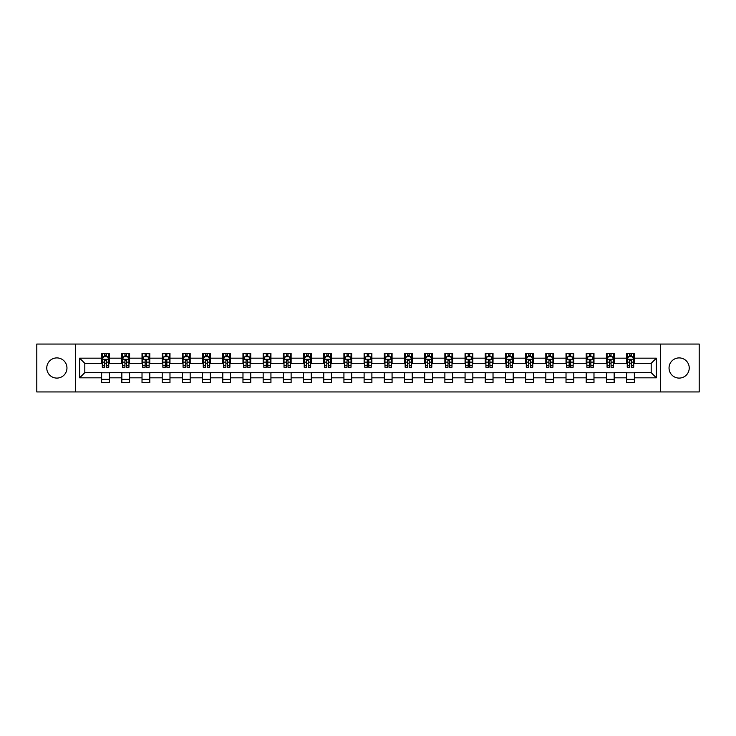 <?xml version="1.0" encoding="UTF-8"?>
<svg xmlns="http://www.w3.org/2000/svg" width="736" height="736" viewBox="0 0 736 736"><rect width="100%" height="100%" fill="white"/><g stroke="black" fill="none" stroke-linecap="round" stroke-linejoin="round"><path stroke-width="1.1" d="M679.135 357.908A10.092 10.092 0 0 0 669.042 368A10.092 10.092 0 0 0 679.135 378.092A10.092 10.092 0 0 0 689.236 368A10.092 10.092 0 0 0 679.135 357.908M56.865 357.908A10.092 10.092 0 0 0 46.764 368A10.092 10.092 0 0 0 56.865 378.092A10.092 10.092 0 0 0 66.958 368A10.092 10.092 0 0 0 56.865 357.908M660.634 391.948L699.2 391.948L699.2 344.052L660.634 344.052L660.634 391.948L75.366 391.948L75.366 344.052L36.8 344.052L36.8 391.948L75.366 391.948M660.634 344.052L75.366 344.052M634.358 358.165L634.358 353.436L626.594 353.436L626.594 358.165L614.164 358.165L614.164 353.436L606.4 353.436L606.4 358.165L593.98 358.165L593.98 353.436L586.215 353.436L586.215 358.165L573.786 358.165L573.786 353.436L566.021 353.436L566.021 358.165L553.601 358.165L553.601 353.436L545.827 353.436L545.827 358.165L533.407 358.165L533.407 353.436L525.642 353.436L525.642 358.165L513.213 358.165L513.213 353.436L505.448 353.436L505.448 358.165L493.028 358.165L493.028 353.436L485.263 353.436L485.263 358.165L472.834 358.165L472.834 353.436L465.069 353.436L465.069 358.165L452.64 358.165L452.64 353.436L444.875 353.436L444.875 358.165L432.455 358.165L432.455 353.436L424.69 353.436L424.69 358.165L412.261 358.165L412.261 353.436L404.496 353.436L404.496 358.165L392.076 358.165L392.076 353.436L384.312 353.436L384.312 358.165L371.882 358.165L371.882 353.436L364.118 353.436L364.118 358.165L351.688 358.165L351.688 353.436L343.924 353.436L343.924 358.165L331.504 358.165L331.504 353.436L323.739 353.436L323.739 358.165L311.31 358.165L311.31 353.436L303.545 353.436L303.545 358.165L291.125 358.165L291.125 353.436L283.36 353.436L283.36 358.165L270.931 358.165L270.931 353.436L263.166 353.436L263.166 358.165L250.737 358.165L250.737 353.436L242.972 353.436L242.972 358.165L230.552 358.165L230.552 353.436L222.787 353.436L222.787 358.165L210.358 358.165L210.358 353.436L202.593 353.436L202.593 358.165L190.173 358.165L190.173 353.436L182.399 353.436L182.399 358.165L169.979 358.165L169.979 353.436L162.214 353.436L162.214 358.165L149.785 358.165L149.785 353.436L142.02 353.436L142.02 358.165L129.6 358.165L129.6 353.436L121.836 353.436L121.836 358.165L109.406 358.165L109.406 353.436L101.642 353.436L101.642 358.165L79.644 358.165L79.644 377.835L84.815 372.655L101.642 372.655L101.642 382.564L109.406 382.564L109.406 372.655L121.836 372.655L121.836 382.564L129.6 382.564L129.6 372.655L142.02 372.655L142.02 382.564L149.785 382.564L149.785 372.655L162.214 372.655L162.214 382.564L169.979 382.564L169.979 372.655L182.399 372.655L182.399 382.564L190.173 382.564L190.173 372.655L202.593 372.655L202.593 382.564L210.358 382.564L210.358 372.655L222.787 372.655L222.787 382.564L230.552 382.564L230.552 372.655L242.972 372.655L242.972 382.564L250.737 382.564L250.737 372.655L263.166 372.655L263.166 382.564L270.931 382.564L270.931 372.655L283.36 372.655L283.36 382.564L291.125 382.564L291.125 372.655L303.545 372.655L303.545 382.564L311.31 382.564L311.31 372.655L323.739 372.655L323.739 382.564L331.504 382.564L331.504 372.655L343.924 372.655L343.924 382.564L351.688 382.564L351.688 372.655L364.118 372.655L364.118 382.564L371.882 382.564L371.882 372.655L384.312 372.655L384.312 382.564L392.076 382.564L392.076 372.655L404.496 372.655L404.496 382.564L412.261 382.564L412.261 372.655L424.69 372.655L424.69 382.564L432.455 382.564L432.455 372.655L444.875 372.655L444.875 382.564L452.64 382.564L452.64 372.655L465.069 372.655L465.069 382.564L472.834 382.564L472.834 372.655L485.263 372.655L485.263 382.564L493.028 382.564L493.028 372.655L505.448 372.655L505.448 382.564L513.213 382.564L513.213 372.655L525.642 372.655L525.642 382.564L533.407 382.564L533.407 372.655L545.827 372.655L545.827 382.564L553.601 382.564L553.601 372.655L566.021 372.655L566.021 382.564L573.786 382.564L573.786 372.655L586.215 372.655L586.215 382.564L593.98 382.564L593.98 372.655L606.4 372.655L606.4 382.564L614.164 382.564L614.164 372.655L626.594 372.655L626.594 382.564L634.358 382.564L634.358 372.655L651.185 372.655L651.185 363.345L634.358 363.345L634.358 358.165L656.356 358.165L656.356 377.835L634.358 377.835M626.594 377.835L614.164 377.835M606.4 377.835L593.98 377.835M586.215 377.835L573.786 377.835M566.021 377.835L553.601 377.835M545.827 377.835L533.407 377.835M525.642 377.835L513.213 377.835M505.448 377.835L493.028 377.835M485.263 377.835L472.834 377.835M465.069 377.835L452.64 377.835M444.875 377.835L432.455 377.835M424.69 377.835L412.261 377.835M404.496 377.835L392.076 377.835M384.312 377.835L371.882 377.835M364.118 377.835L351.688 377.835M343.924 377.835L331.504 377.835M323.739 377.835L311.31 377.835M303.545 377.835L291.125 377.835M283.36 377.835L270.931 377.835M263.166 377.835L250.737 377.835M242.972 377.835L230.552 377.835M222.787 377.835L210.358 377.835M202.593 377.835L190.173 377.835M182.399 377.835L169.979 377.835M162.214 377.835L149.785 377.835M142.02 377.835L129.6 377.835M121.836 377.835L109.406 377.835M101.642 377.835L79.644 377.835M626.594 358.165L626.594 363.345L614.164 363.345L614.164 358.165M606.4 358.165L606.4 363.345L593.98 363.345L593.98 358.165M586.215 358.165L586.215 363.345L573.786 363.345L573.786 358.165M566.021 358.165L566.021 363.345L553.601 363.345L553.601 358.165M545.827 358.165L545.827 363.345L533.407 363.345L533.407 358.165M525.642 358.165L525.642 363.345L513.213 363.345L513.213 358.165M505.448 358.165L505.448 363.345L493.028 363.345L493.028 358.165M485.263 358.165L485.263 363.345L472.834 363.345L472.834 358.165M465.069 358.165L465.069 363.345L452.64 363.345L452.64 358.165M444.875 358.165L444.875 363.345L432.455 363.345L432.455 358.165M424.69 358.165L424.69 363.345L412.261 363.345L412.261 358.165M404.496 358.165L404.496 363.345L392.076 363.345L392.076 358.165M384.312 358.165L384.312 363.345L371.882 363.345L371.882 358.165M364.118 358.165L364.118 363.345L351.688 363.345L351.688 358.165M343.924 358.165L343.924 363.345L331.504 363.345L331.504 358.165M323.739 358.165L323.739 363.345L311.31 363.345L311.31 358.165M303.545 358.165L303.545 363.345L291.125 363.345L291.125 358.165M283.36 358.165L283.36 363.345L270.931 363.345L270.931 358.165M263.166 358.165L263.166 363.345L250.737 363.345L250.737 358.165M242.972 358.165L242.972 363.345L230.552 363.345L230.552 358.165M222.787 358.165L222.787 363.345L210.358 363.345L210.358 358.165M202.593 358.165L202.593 363.345L190.173 363.345L190.173 358.165M182.399 358.165L182.399 363.345L169.979 363.345L169.979 358.165M162.214 358.165L162.214 363.345L149.785 363.345L149.785 358.165M142.02 358.165L142.02 363.345L129.6 363.345L129.6 358.165M121.836 358.165L121.836 363.345L109.406 363.345L109.406 358.165M101.642 358.165L101.642 363.345L84.815 363.345L79.644 358.165M84.815 363.345L84.815 372.655M656.356 377.835L651.185 372.655M651.185 363.345L656.356 358.165M101.642 356.675L102.286 356.675M104.751 356.675L106.306 356.675M108.762 356.675L109.406 356.675M101.642 363.207L102.286 363.207M104.751 363.207L106.306 363.207M108.762 363.207L109.406 363.207M101.642 372.793L109.406 372.793M101.642 379.325L109.406 379.325M121.836 372.793L129.6 372.793M121.836 379.325L129.6 379.325M121.836 356.675L122.48 356.675M124.936 356.675L126.491 356.675M128.947 356.675L129.6 356.675M121.836 363.207L122.48 363.207M124.936 363.207L126.491 363.207M128.947 363.207L129.6 363.207M142.02 372.793L149.785 372.793M142.02 379.325L149.785 379.325M142.02 356.675L142.674 356.675M145.13 356.675L146.685 356.675M149.141 356.675L149.785 356.675M142.02 363.207L142.674 363.207M145.13 363.207L146.685 363.207M149.141 363.207L149.785 363.207M162.214 372.793L169.979 372.793M162.214 379.325L169.979 379.325M162.214 356.675L162.858 356.675M165.324 356.675L166.87 356.675M169.335 356.675L169.979 356.675M162.214 363.207L162.858 363.207M165.324 363.207L166.87 363.207M169.335 363.207L169.979 363.207M182.399 372.793L190.173 372.793M182.399 379.325L190.173 379.325M182.399 356.675L183.052 356.675M185.509 356.675L187.064 356.675M189.52 356.675L190.173 356.675M182.399 363.207L183.052 363.207M185.509 363.207L187.064 363.207M189.52 363.207L190.173 363.207M202.593 372.793L210.358 372.793M202.593 379.325L210.358 379.325M202.593 356.675L203.237 356.675M205.703 356.675L207.258 356.675M209.714 356.675L210.358 356.675M202.593 363.207L203.237 363.207M205.703 363.207L207.258 363.207M209.714 363.207L210.358 363.207M222.787 372.793L230.552 372.793M222.787 379.325L230.552 379.325M222.787 356.675L223.431 356.675M225.888 356.675L227.442 356.675M229.899 356.675L230.552 356.675M222.787 363.207L223.431 363.207M225.888 363.207L227.442 363.207M229.899 363.207L230.552 363.207M242.972 372.793L250.737 372.793M242.972 379.325L250.737 379.325M242.972 356.675L243.625 356.675M246.082 356.675L247.636 356.675M250.093 356.675L250.737 356.675M242.972 363.207L243.625 363.207M246.082 363.207L247.636 363.207M250.093 363.207L250.737 363.207M263.166 372.793L270.931 372.793M263.166 379.325L270.931 379.325M263.166 356.675L263.81 356.675M266.276 356.675L267.821 356.675M270.287 356.675L270.931 356.675M263.166 363.207L263.81 363.207M266.276 363.207L267.821 363.207M270.287 363.207L270.931 363.207M283.36 372.793L291.125 372.793M283.36 379.325L291.125 379.325M283.36 356.675L284.004 356.675M286.46 356.675L288.015 356.675M290.472 356.675L291.125 356.675M283.36 363.207L284.004 363.207M286.46 363.207L288.015 363.207M290.472 363.207L291.125 363.207M303.545 372.793L311.31 372.793M303.545 379.325L311.31 379.325M303.545 356.675L304.189 356.675M306.654 356.675L308.209 356.675M310.666 356.675L311.31 356.675M303.545 363.207L304.189 363.207M306.654 363.207L308.209 363.207M310.666 363.207L311.31 363.207M323.739 372.793L331.504 372.793M323.739 379.325L331.504 379.325M323.739 356.675L324.383 356.675M326.839 356.675L328.394 356.675M330.85 356.675L331.504 356.675M323.739 363.207L324.383 363.207M326.839 363.207L328.394 363.207M330.85 363.207L331.504 363.207M343.924 372.793L351.688 372.793M343.924 379.325L351.688 379.325M343.924 356.675L344.577 356.675M347.033 356.675L348.588 356.675M351.044 356.675L351.688 356.675M343.924 363.207L344.577 363.207M347.033 363.207L348.588 363.207M351.044 363.207L351.688 363.207M364.118 372.793L371.882 372.793M364.118 379.325L371.882 379.325M364.118 356.675L364.762 356.675M367.227 356.675L368.773 356.675M371.238 356.675L371.882 356.675M364.118 363.207L364.762 363.207M367.227 363.207L368.773 363.207M371.238 363.207L371.882 363.207M384.312 372.793L392.076 372.793M384.312 379.325L392.076 379.325M384.312 356.675L384.956 356.675M387.412 356.675L388.967 356.675M391.423 356.675L392.076 356.675M384.312 363.207L384.956 363.207M387.412 363.207L388.967 363.207M391.423 363.207L392.076 363.207M404.496 372.793L412.261 372.793M404.496 379.325L412.261 379.325M404.496 356.675L405.15 356.675M407.606 356.675L409.161 356.675M411.617 356.675L412.261 356.675M404.496 363.207L405.15 363.207M407.606 363.207L409.161 363.207M411.617 363.207L412.261 363.207M424.69 372.793L432.455 372.793M424.69 379.325L432.455 379.325M424.69 356.675L425.334 356.675M427.791 356.675L429.346 356.675M431.811 356.675L432.455 356.675M424.69 363.207L425.334 363.207M427.791 363.207L429.346 363.207M431.811 363.207L432.455 363.207M444.875 372.793L452.64 372.793M444.875 379.325L452.64 379.325M444.875 356.675L445.528 356.675M447.985 356.675L449.54 356.675M451.996 356.675L452.64 356.675M444.875 363.207L445.528 363.207M447.985 363.207L449.54 363.207M451.996 363.207L452.64 363.207M465.069 372.793L472.834 372.793M465.069 379.325L472.834 379.325M465.069 356.675L465.713 356.675M468.179 356.675L469.724 356.675M472.19 356.675L472.834 356.675M465.069 363.207L465.713 363.207M468.179 363.207L469.724 363.207M472.19 363.207L472.834 363.207M485.263 372.793L493.028 372.793M485.263 379.325L493.028 379.325M485.263 356.675L485.907 356.675M488.364 356.675L489.918 356.675M492.375 356.675L493.028 356.675M485.263 363.207L485.907 363.207M488.364 363.207L489.918 363.207M492.375 363.207L493.028 363.207M505.448 372.793L513.213 372.793M505.448 379.325L513.213 379.325M505.448 356.675L506.101 356.675M508.558 356.675L510.112 356.675M512.569 356.675L513.213 356.675M505.448 363.207L506.101 363.207M508.558 363.207L510.112 363.207M512.569 363.207L513.213 363.207M525.642 372.793L533.407 372.793M525.642 379.325L533.407 379.325M525.642 356.675L526.286 356.675M528.742 356.675L530.297 356.675M532.763 356.675L533.407 356.675M525.642 363.207L526.286 363.207M528.742 363.207L530.297 363.207M532.763 363.207L533.407 363.207M545.827 372.793L553.601 372.793M545.827 379.325L553.601 379.325M545.827 356.675L546.48 356.675M548.936 356.675L550.491 356.675M552.948 356.675L553.601 356.675M545.827 363.207L546.48 363.207M548.936 363.207L550.491 363.207M552.948 363.207L553.601 363.207M566.021 372.793L573.786 372.793M566.021 379.325L573.786 379.325M566.021 356.675L566.665 356.675M569.13 356.675L570.676 356.675M573.142 356.675L573.786 356.675M566.021 363.207L566.665 363.207M569.13 363.207L570.676 363.207M573.142 363.207L573.786 363.207M586.215 372.793L593.98 372.793M586.215 379.325L593.98 379.325M586.215 356.675L586.859 356.675M589.315 356.675L590.87 356.675M593.326 356.675L593.98 356.675M586.215 363.207L586.859 363.207M589.315 363.207L590.87 363.207M593.326 363.207L593.98 363.207M606.4 372.793L614.164 372.793M606.4 379.325L614.164 379.325M606.4 356.675L607.053 356.675M609.509 356.675L611.064 356.675M613.52 356.675L614.164 356.675M606.4 363.207L607.053 363.207M609.509 363.207L611.064 363.207M613.52 363.207L614.164 363.207M626.594 372.793L634.358 372.793M626.594 379.325L634.358 379.325M626.594 356.675L627.238 356.675M629.694 356.675L631.249 356.675M633.714 356.675L634.358 356.675M626.594 363.207L627.238 363.207M629.694 363.207L631.249 363.207M633.714 363.207L634.358 363.207M106.306 355.12L104.751 355.12M108.762 365.599L106.306 365.599L106.306 367.227L108.762 367.227L108.762 359.324L107.465 356.739L103.583 356.739L102.286 359.324L102.286 367.227L104.751 367.227L104.751 365.599L102.286 365.599M102.286 359.324L102.286 353.436M108.762 359.324L108.762 353.436M104.751 356.739L104.751 353.436M106.306 353.436L106.306 356.739M106.306 365.599L106.306 360.3L104.751 360.3L104.751 365.599M126.491 355.12L124.936 355.12M128.947 365.599L126.491 365.599L126.491 367.227L128.947 367.227L128.947 359.324L127.659 356.739L123.777 356.739L122.48 359.324L122.48 367.227L124.936 367.227L124.936 365.599L122.48 365.599M122.48 359.324L122.48 353.436M128.947 359.324L128.947 353.436M124.936 356.739L124.936 353.436M126.491 353.436L126.491 356.739M126.491 365.599L126.491 360.3L124.936 360.3L124.936 365.599M146.685 355.12L145.13 355.12M149.141 365.599L146.685 365.599L146.685 367.227L149.141 367.227L149.141 359.324L147.844 356.739L143.962 356.739L142.674 359.324L142.674 367.227L145.13 367.227L145.13 365.599L142.674 365.599M142.674 359.324L142.674 353.436M149.141 359.324L149.141 353.436M145.13 356.739L145.13 353.436M146.685 353.436L146.685 356.739M146.685 365.599L146.685 360.3L145.13 360.3L145.13 365.599M166.87 355.12L165.324 355.12M169.335 365.599L166.87 365.599L166.87 367.227L169.335 367.227L169.335 359.324L168.038 356.739L164.156 356.739L162.858 359.324L162.858 367.227L165.324 367.227L165.324 365.599L162.858 365.599M162.858 359.324L162.858 353.436M169.335 359.324L169.335 353.436M165.324 356.739L165.324 353.436M166.87 353.436L166.87 356.739M166.87 365.599L166.87 360.3L165.324 360.3L165.324 365.599M187.064 355.12L185.509 355.12M189.52 365.599L187.064 365.599L187.064 367.227L189.52 367.227L189.52 359.324L188.232 356.739L184.35 356.739L183.052 359.324L183.052 367.227L185.509 367.227L185.509 365.599L183.052 365.599M183.052 359.324L183.052 353.436M189.52 359.324L189.52 353.436M185.509 356.739L185.509 353.436M187.064 353.436L187.064 356.739M187.064 365.599L187.064 360.3L185.509 360.3L185.509 365.599M207.258 355.12L205.703 355.12M209.714 365.599L207.258 365.599L207.258 367.227L209.714 367.227L209.714 359.324L208.417 356.739L204.534 356.739L203.237 359.324L203.237 367.227L205.703 367.227L205.703 365.599L203.237 365.599M203.237 359.324L203.237 353.436M209.714 359.324L209.714 353.436M205.703 356.739L205.703 353.436M207.258 353.436L207.258 356.739M207.258 365.599L207.258 360.3L205.703 360.3L205.703 365.599M227.442 355.12L225.888 355.12M229.899 365.599L227.442 365.599L227.442 367.227L229.899 367.227L229.899 359.324L228.611 356.739L224.728 356.739L223.431 359.324L223.431 367.227L225.888 367.227L225.888 365.599L223.431 365.599M223.431 359.324L223.431 353.436M229.899 359.324L229.899 353.436M225.888 356.739L225.888 353.436M227.442 353.436L227.442 356.739M227.442 365.599L227.442 360.3L225.888 360.3L225.888 365.599M247.636 355.12L246.082 355.12M250.093 365.599L247.636 365.599L247.636 367.227L250.093 367.227L250.093 359.324L248.796 356.739L244.913 356.739L243.625 359.324L243.625 367.227L246.082 367.227L246.082 365.599L243.625 365.599M243.625 359.324L243.625 353.436M250.093 359.324L250.093 353.436M246.082 356.739L246.082 353.436M247.636 353.436L247.636 356.739M247.636 365.599L247.636 360.3L246.082 360.3L246.082 365.599M267.821 355.12L266.276 355.12M270.287 365.599L267.821 365.599L267.821 367.227L270.287 367.227L270.287 359.324L268.99 356.739L265.107 356.739L263.81 359.324L263.81 367.227L266.276 367.227L266.276 365.599L263.81 365.599M263.81 359.324L263.81 353.436M270.287 359.324L270.287 353.436M266.276 356.739L266.276 353.436M267.821 353.436L267.821 356.739M267.821 365.599L267.821 360.3L266.276 360.3L266.276 365.599M288.015 355.12L286.46 355.12M290.472 365.599L288.015 365.599L288.015 367.227L290.472 367.227L290.472 359.324L289.184 356.739L285.301 356.739L284.004 359.324L284.004 367.227L286.46 367.227L286.46 365.599L284.004 365.599M284.004 359.324L284.004 353.436M290.472 359.324L290.472 353.436M286.46 356.739L286.46 353.436M288.015 353.436L288.015 356.739M288.015 365.599L288.015 360.3L286.46 360.3L286.46 365.599M308.209 355.12L306.654 355.12M310.666 365.599L308.209 365.599L308.209 367.227L310.666 367.227L310.666 359.324L309.368 356.739L305.486 356.739L304.189 359.324L304.189 367.227L306.654 367.227L306.654 365.599L304.189 365.599M304.189 359.324L304.189 353.436M310.666 359.324L310.666 353.436M306.654 356.739L306.654 353.436M308.209 353.436L308.209 356.739M308.209 365.599L308.209 360.3L306.654 360.3L306.654 365.599M328.394 355.12L326.839 355.12M330.85 365.599L328.394 365.599L328.394 367.227L330.85 367.227L330.85 359.324L329.562 356.739L325.68 356.739L324.383 359.324L324.383 367.227L326.839 367.227L326.839 365.599L324.383 365.599M324.383 359.324L324.383 353.436M330.85 359.324L330.85 353.436M326.839 356.739L326.839 353.436M328.394 353.436L328.394 356.739M328.394 365.599L328.394 360.3L326.839 360.3L326.839 365.599M348.588 355.12L347.033 355.12M351.044 365.599L348.588 365.599L348.588 367.227L351.044 367.227L351.044 359.324L349.747 356.739L345.865 356.739L344.577 359.324L344.577 367.227L347.033 367.227L347.033 365.599L344.577 365.599M344.577 359.324L344.577 353.436M351.044 359.324L351.044 353.436M347.033 356.739L347.033 353.436M348.588 353.436L348.588 356.739M348.588 365.599L348.588 360.3L347.033 360.3L347.033 365.599M368.773 355.12L367.227 355.12M371.238 365.599L368.773 365.599L368.773 367.227L371.238 367.227L371.238 359.324L369.941 356.739L366.059 356.739L364.762 359.324L364.762 367.227L367.227 367.227L367.227 365.599L364.762 365.599M364.762 359.324L364.762 353.436M371.238 359.324L371.238 353.436M367.227 356.739L367.227 353.436M368.773 353.436L368.773 356.739M368.773 365.599L368.773 360.3L367.227 360.3L367.227 365.599M388.967 355.12L387.412 355.12M391.423 365.599L388.967 365.599L388.967 367.227L391.423 367.227L391.423 359.324L390.135 356.739L386.253 356.739L384.956 359.324L384.956 367.227L387.412 367.227L387.412 365.599L384.956 365.599M384.956 359.324L384.956 353.436M391.423 359.324L391.423 353.436M387.412 356.739L387.412 353.436M388.967 353.436L388.967 356.739M388.967 365.599L388.967 360.3L387.412 360.3L387.412 365.599M409.161 355.12L407.606 355.12M411.617 365.599L409.161 365.599L409.161 367.227L411.617 367.227L411.617 359.324L410.32 356.739L406.438 356.739L405.15 359.324L405.15 367.227L407.606 367.227L407.606 365.599L405.15 365.599M405.15 359.324L405.15 353.436M411.617 359.324L411.617 353.436M407.606 356.739L407.606 353.436M409.161 353.436L409.161 356.739M409.161 365.599L409.161 360.3L407.606 360.3L407.606 365.599M429.346 355.12L427.791 355.12M431.811 365.599L429.346 365.599L429.346 367.227L431.811 367.227L431.811 359.324L430.514 356.739L426.632 356.739L425.334 359.324L425.334 367.227L427.791 367.227L427.791 365.599L425.334 365.599M425.334 359.324L425.334 353.436M431.811 359.324L431.811 353.436M427.791 356.739L427.791 353.436M429.346 353.436L429.346 356.739M429.346 365.599L429.346 360.3L427.791 360.3L427.791 365.599M449.54 355.12L447.985 355.12M451.996 365.599L449.54 365.599L449.54 367.227L451.996 367.227L451.996 359.324L450.699 356.739L446.816 356.739L445.528 359.324L445.528 367.227L447.985 367.227L447.985 365.599L445.528 365.599M445.528 359.324L445.528 353.436M451.996 359.324L451.996 353.436M447.985 356.739L447.985 353.436M449.54 353.436L449.54 356.739M449.54 365.599L449.54 360.3L447.985 360.3L447.985 365.599M469.724 355.12L468.179 355.12M472.19 365.599L469.724 365.599L469.724 367.227L472.19 367.227L472.19 359.324L470.893 356.739L467.01 356.739L465.713 359.324L465.713 367.227L468.179 367.227L468.179 365.599L465.713 365.599M465.713 359.324L465.713 353.436M472.19 359.324L472.19 353.436M468.179 356.739L468.179 353.436M469.724 353.436L469.724 356.739M469.724 365.599L469.724 360.3L468.179 360.3L468.179 365.599M489.918 355.12L488.364 355.12M492.375 365.599L489.918 365.599L489.918 367.227L492.375 367.227L492.375 359.324L491.087 356.739L487.204 356.739L485.907 359.324L485.907 367.227L488.364 367.227L488.364 365.599L485.907 365.599M485.907 359.324L485.907 353.436M492.375 359.324L492.375 353.436M488.364 356.739L488.364 353.436M489.918 353.436L489.918 356.739M489.918 365.599L489.918 360.3L488.364 360.3L488.364 365.599M510.112 355.12L508.558 355.12M512.569 365.599L510.112 365.599L510.112 367.227L512.569 367.227L512.569 359.324L511.272 356.739L507.389 356.739L506.101 359.324L506.101 367.227L508.558 367.227L508.558 365.599L506.101 365.599M506.101 359.324L506.101 353.436M512.569 359.324L512.569 353.436M508.558 356.739L508.558 353.436M510.112 353.436L510.112 356.739M510.112 365.599L510.112 360.3L508.558 360.3L508.558 365.599M530.297 355.12L528.742 355.12M532.763 365.599L530.297 365.599L530.297 367.227L532.763 367.227L532.763 359.324L531.466 356.739L527.583 356.739L526.286 359.324L526.286 367.227L528.742 367.227L528.742 365.599L526.286 365.599M526.286 359.324L526.286 353.436M532.763 359.324L532.763 353.436M528.742 356.739L528.742 353.436M530.297 353.436L530.297 356.739M530.297 365.599L530.297 360.3L528.742 360.3L528.742 365.599M550.491 355.12L548.936 355.12M552.948 365.599L550.491 365.599L550.491 367.227L552.948 367.227L552.948 359.324L551.65 356.739L547.768 356.739L546.48 359.324L546.48 367.227L548.936 367.227L548.936 365.599L546.48 365.599M546.48 359.324L546.48 353.436M552.948 359.324L552.948 353.436M548.936 356.739L548.936 353.436M550.491 353.436L550.491 356.739M550.491 365.599L550.491 360.3L548.936 360.3L548.936 365.599M570.676 355.12L569.13 355.12M573.142 365.599L570.676 365.599L570.676 367.227L573.142 367.227L573.142 359.324L571.844 356.739L567.962 356.739L566.665 359.324L566.665 367.227L569.13 367.227L569.13 365.599L566.665 365.599M566.665 359.324L566.665 353.436M573.142 359.324L573.142 353.436M569.13 356.739L569.13 353.436M570.676 353.436L570.676 356.739M570.676 365.599L570.676 360.3L569.13 360.3L569.13 365.599M590.87 355.12L589.315 355.12M593.326 365.599L590.87 365.599L590.87 367.227L593.326 367.227L593.326 359.324L592.038 356.739L588.156 356.739L586.859 359.324L586.859 367.227L589.315 367.227L589.315 365.599L586.859 365.599M586.859 359.324L586.859 353.436M593.326 359.324L593.326 353.436M589.315 356.739L589.315 353.436M590.87 353.436L590.87 356.739M590.87 365.599L590.87 360.3L589.315 360.3L589.315 365.599M611.064 355.12L609.509 355.12M613.52 365.599L611.064 365.599L611.064 367.227L613.52 367.227L613.52 359.324L612.223 356.739L608.341 356.739L607.053 359.324L607.053 367.227L609.509 367.227L609.509 365.599L607.053 365.599M607.053 359.324L607.053 353.436M613.52 359.324L613.52 353.436M609.509 356.739L609.509 353.436M611.064 353.436L611.064 356.739M611.064 365.599L611.064 360.3L609.509 360.3L609.509 365.599M631.249 355.12L629.694 355.12M633.714 365.599L631.249 365.599L631.249 367.227L633.714 367.227L633.714 359.324L632.417 356.739L628.535 356.739L627.238 359.324L627.238 367.227L629.694 367.227L629.694 365.599L627.238 365.599M627.238 359.324L627.238 353.436M633.714 359.324L633.714 353.436M629.694 356.739L629.694 353.436M631.249 353.436L631.249 356.739M631.249 365.599L631.249 360.3L629.694 360.3L629.694 365.599M108.726 359.26L102.322 359.26M102.286 356.896L103.509 356.896M107.548 356.896L108.762 356.896M104.751 362.13L102.286 362.13M108.762 362.13L106.306 362.13M106.306 355.948L104.751 355.948M128.92 359.26L122.516 359.26M122.48 356.896L123.694 356.896M127.733 356.896L128.947 356.896M124.936 362.13L122.48 362.13M128.947 362.13L126.491 362.13M126.491 355.948L124.936 355.948M149.114 359.26L142.701 359.26M142.674 356.896L143.888 356.896M147.927 356.896L149.141 356.896M145.13 362.13L142.674 362.13M149.141 362.13L146.685 362.13M146.685 355.948L145.13 355.948M169.298 359.26L162.895 359.26M162.858 356.896L164.073 356.896M168.112 356.896L169.335 356.896M165.324 362.13L162.858 362.13M169.335 362.13L166.87 362.13M166.87 355.948L165.324 355.948M189.492 359.26L183.08 359.26M183.052 356.896L184.267 356.896M188.306 356.896L189.52 356.896M185.509 362.13L183.052 362.13M189.52 362.13L187.064 362.13M187.064 355.948L185.509 355.948M209.677 359.26L203.274 359.26M203.237 356.896L204.461 356.896M208.5 356.896L209.714 356.896M205.703 362.13L203.237 362.13M209.714 362.13L207.258 362.13M207.258 355.948L205.703 355.948M229.871 359.26L223.468 359.26M223.431 356.896L224.646 356.896M228.684 356.896L229.899 356.896M225.888 362.13L223.431 362.13M229.899 362.13L227.442 362.13M227.442 355.948L225.888 355.948M250.065 359.26L243.653 359.26M243.625 356.896L244.84 356.896M248.878 356.896L250.093 356.896M246.082 362.13L243.625 362.13M250.093 362.13L247.636 362.13M247.636 355.948L246.082 355.948M270.25 359.26L263.847 359.26M263.81 356.896L265.034 356.896M269.063 356.896L270.287 356.896M266.276 362.13L263.81 362.13M270.287 362.13L267.821 362.13M267.821 355.948L266.276 355.948M290.444 359.26L284.032 359.26M284.004 356.896L285.218 356.896M289.257 356.896L290.472 356.896M286.46 362.13L284.004 362.13M290.472 362.13L288.015 362.13M288.015 355.948L286.46 355.948M310.629 359.26L304.226 359.26M304.189 356.896L305.412 356.896M309.451 356.896L310.666 356.896M306.654 362.13L304.189 362.13M310.666 362.13L308.209 362.13M308.209 355.948L306.654 355.948M330.823 359.26L324.42 359.26M324.383 356.896L325.597 356.896M329.636 356.896L330.85 356.896M326.839 362.13L324.383 362.13M330.85 362.13L328.394 362.13M328.394 355.948L326.839 355.948M351.017 359.26L344.604 359.26M344.577 356.896L345.791 356.896M349.83 356.896L351.044 356.896M347.033 362.13L344.577 362.13M351.044 362.13L348.588 362.13M348.588 355.948L347.033 355.948M371.202 359.26L364.798 359.26M364.762 356.896L365.985 356.896M370.015 356.896L371.238 356.896M367.227 362.13L364.762 362.13M371.238 362.13L368.773 362.13M368.773 355.948L367.227 355.948M391.396 359.26L384.983 359.26M384.956 356.896L386.17 356.896M390.209 356.896L391.423 356.896M387.412 362.13L384.956 362.13M391.423 362.13L388.967 362.13M388.967 355.948L387.412 355.948M411.58 359.26L405.177 359.26M405.15 356.896L406.364 356.896M410.403 356.896L411.617 356.896M407.606 362.13L405.15 362.13M411.617 362.13L409.161 362.13M409.161 355.948L407.606 355.948M431.774 359.26L425.371 359.26M425.334 356.896L426.549 356.896M430.588 356.896L431.811 356.896M427.791 362.13L425.334 362.13M431.811 362.13L429.346 362.13M429.346 355.948L427.791 355.948M451.968 359.26L445.556 359.26M445.528 356.896L446.743 356.896M450.782 356.896L451.996 356.896M447.985 362.13L445.528 362.13M451.996 362.13L449.54 362.13M449.54 355.948L447.985 355.948M472.153 359.26L465.75 359.26M465.713 356.896L466.937 356.896M470.966 356.896L472.19 356.896M468.179 362.13L465.713 362.13M472.19 362.13L469.724 362.13M469.724 355.948L468.179 355.948M492.347 359.26L485.935 359.26M485.907 356.896L487.122 356.896M491.16 356.896L492.375 356.896M488.364 362.13L485.907 362.13M492.375 362.13L489.918 362.13M489.918 355.948L488.364 355.948M512.532 359.26L506.129 359.26M506.101 356.896L507.316 356.896M511.354 356.896L512.569 356.896M508.558 362.13L506.101 362.13M512.569 362.13L510.112 362.13M510.112 355.948L508.558 355.948M532.726 359.26L526.323 359.26M526.286 356.896L527.5 356.896M531.539 356.896L532.763 356.896M528.742 362.13L526.286 362.13M532.763 362.13L530.297 362.13M530.297 355.948L528.742 355.948M552.92 359.26L546.508 359.26M546.48 356.896L547.694 356.896M551.733 356.896L552.948 356.896M548.936 362.13L546.48 362.13M552.948 362.13L550.491 362.13M550.491 355.948L548.936 355.948M573.105 359.26L566.702 359.26M566.665 356.896L567.888 356.896M571.927 356.896L573.142 356.896M569.13 362.13L566.665 362.13M573.142 362.13L570.676 362.13M570.676 355.948L569.13 355.948M593.299 359.26L586.886 359.26M586.859 356.896L588.073 356.896M592.112 356.896L593.326 356.896M589.315 362.13L586.859 362.13M593.326 362.13L590.87 362.13M590.87 355.948L589.315 355.948M613.484 359.26L607.08 359.26M607.053 356.896L608.267 356.896M612.306 356.896L613.52 356.896M609.509 362.13L607.053 362.13M613.52 362.13L611.064 362.13M611.064 355.948L609.509 355.948M633.678 359.26L627.274 359.26M627.238 356.896L628.452 356.896M632.491 356.896L633.714 356.896M629.694 362.13L627.238 362.13M633.714 362.13L631.249 362.13M631.249 355.948L629.694 355.948"/></g></svg>

